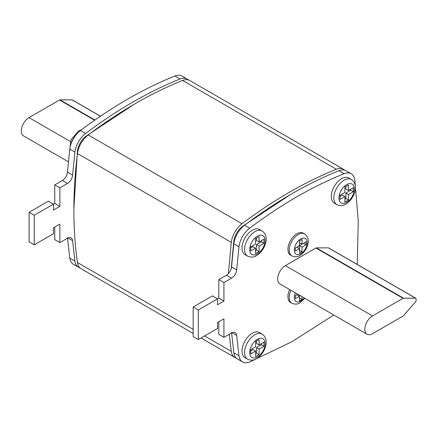 <?xml version="1.0" encoding="UTF-8"?>
<svg xmlns="http://www.w3.org/2000/svg" width="438" height="438" viewBox="0 0 438 438"><rect width="100%" height="100%" fill="white"/><g stroke="black" fill="none" stroke-linecap="round" stroke-linejoin="round"><path stroke-width="0.66" d="M296.893 233.799A12.691 7.326 120 0 0 288.604 244.979A12.691 7.326 120 0 0 290.553 255.151L291.834 255.891A12.691 7.326 -60 0 1 289.89 245.723A12.691 7.326 -60 0 1 298.179 234.538A12.691 7.326 -60 0 1 304.519 233.914L303.238 233.169A12.691 7.326 120 0 0 296.893 233.799M289.671 289.551A12.691 7.326 120 0 0 290.553 302.51L291.834 303.249A12.691 7.326 -60 0 1 290.952 290.29M341.525 178.704A14.503 8.371 120 0 0 332.048 191.483A14.503 8.371 120 0 0 334.271 203.101L336.838 204.584A14.503 8.371 -60 0 1 334.616 192.961A14.503 8.371 -60 0 1 344.087 180.182A14.503 8.371 -60 0 1 351.336 179.465L348.774 177.987A14.503 8.371 120 0 0 341.525 178.704M252.266 230.235A14.503 8.371 120 0 0 242.794 243.013A14.503 8.371 120 0 0 245.017 254.637L247.579 256.115A14.503 8.371 -60 0 1 245.357 244.492A14.503 8.371 -60 0 1 254.834 231.713A14.503 8.371 -60 0 1 262.083 230.996L259.52 229.517A14.503 8.371 120 0 0 252.266 230.235M252.266 333.296A14.503 8.371 120 0 0 242.794 346.075A14.503 8.371 120 0 0 245.017 357.698L247.579 359.176A14.503 8.371 -60 0 1 245.357 347.558A14.503 8.371 -60 0 1 254.834 334.78A14.503 8.371 -60 0 1 262.083 334.063L259.52 332.579A14.503 8.371 120 0 0 252.266 333.296M79.875 267.799A18.128 10.468 -60 0 1 78.501 267.213A18.128 10.468 -60 0 1 74.893 261.059L72.604 240.654A7.249 4.188 120 0 0 71.12 237.861A7.249 4.188 120 0 0 67.496 238.217L59.869 242.625L59.869 224.125L53.458 227.826L53.458 233.744L34.23 244.842L34.23 215.244L54.739 203.402L54.739 184.902L62.366 180.494A7.249 4.188 120 0 0 67.474 172.167L69.768 149.117A18.128 10.468 -60 0 1 80.51 130.508C111.969 106.817 143.434 88.651 174.893 76.015A18.128 10.468 -60 0 1 182.027 76.064L187.157 79.021A18.128 10.468 -60 0 1 188.345 79.919M78.501 267.213L73.376 264.256A18.128 10.468 -60 0 1 69.768 258.097L67.474 237.692M59.869 242.625L54.739 239.663L54.739 227.081M34.23 244.842L29.105 241.886L29.105 212.282L48.333 201.184L53.458 204.141L53.458 210.065L59.869 206.364L59.869 187.864L67.496 183.456A7.249 4.188 120 0 0 72.604 175.129L74.893 152.074A18.128 10.468 -60 0 1 85.64 133.464C117.099 109.774 148.559 91.613 180.018 78.977A18.128 10.468 -60 0 1 187.157 79.021M357.227 264.432L358.262 220.878L354.829 179.903A18.128 10.468 120 0 0 351.221 173.744A18.128 10.468 120 0 0 344.087 173.7C312.628 186.336 281.163 204.497 249.704 228.187A18.128 10.468 120 0 0 238.962 246.797L236.668 269.852A7.249 4.188 -60 0 1 231.56 278.179L223.933 282.587L223.933 301.087L217.527 304.788L217.527 298.864L198.299 309.967L198.299 339.565L217.527 328.467L217.527 322.549L223.933 318.848L223.933 337.348L231.56 332.94A7.249 4.188 -60 0 1 235.19 332.584A7.249 4.188 -60 0 1 236.668 335.377L238.962 355.782A18.128 10.468 120 0 0 242.57 361.936A18.128 10.468 120 0 0 249.704 361.985L291.757 341.804L333.811 315.037M415.799 298.251L328.637 247.93A1.451 0.838 120 0 0 328.374 247.859L316.34 247.859A1.451 0.838 120 0 0 315.88 248.001L285.357 265.62A10.879 6.28 120 0 0 278.256 275.206A10.879 6.28 120 0 0 279.92 283.923L367.082 334.243A10.879 6.28 120 0 0 372.519 333.701L403.042 316.083A1.451 0.838 120 0 0 403.497 315.694L415.531 301.798A1.451 0.838 120 0 0 416.1 300.413L416.1 298.913A1.451 0.838 120 0 0 415.799 298.251A1.451 0.838 120 0 0 415.531 298.185L403.497 298.185A1.451 0.838 120 0 0 403.042 298.322L372.519 315.94A10.879 6.28 120 0 0 365.412 325.527A10.879 6.28 120 0 0 367.082 334.243M344.722 170.201A18.128 10.468 120 0 0 343.529 169.303A18.128 10.468 120 0 0 336.395 169.26C304.936 181.896 273.476 200.056 242.011 223.747A18.128 10.468 120 0 0 231.269 242.356L228.428 273.602M229.271 334.265L231.269 351.342A18.128 10.468 120 0 0 234.877 357.496A18.128 10.468 120 0 0 236.252 358.081M290.482 194.587L242.4 226.451A14.503 8.371 120 0 0 233.804 241.338L231.215 268.691M343.529 169.303L189.72 80.504A18.128 10.468 120 0 0 182.586 80.455C151.121 93.091 119.662 111.257 88.202 134.948A18.128 10.468 120 0 0 77.455 153.557C72.67 192.649 72.67 228.975 77.455 262.537A18.128 10.468 120 0 0 81.063 268.697L193.169 333.417M73.869 208.636L77.427 151.055A14.503 8.371 -60 0 1 86.023 136.169L134.105 104.304M218.808 321.804L218.808 334.386L223.933 337.348M351.221 173.744L346.097 170.787A18.128 10.468 120 0 0 338.957 170.738C307.498 183.374 276.039 201.54 244.579 225.231A18.128 10.468 120 0 0 233.832 243.84L231.543 266.89A7.249 4.188 -60 0 1 226.435 275.217L218.808 279.625L218.808 298.125L217.527 298.864L212.397 295.907L193.169 307.005L193.169 336.608L198.299 339.565M231.543 332.415L233.832 352.82A18.128 10.468 120 0 0 237.44 358.979L242.57 361.936M223.933 282.587L218.808 279.625M223.933 301.087L218.808 298.125M198.299 309.967L193.169 307.005M54.739 184.902L59.869 187.864M54.739 203.402L59.869 206.364M29.105 212.282L34.23 215.244M68.372 161.786L23.57 135.917A10.879 6.28 -60 0 1 21.9 127.201A10.879 6.28 -60 0 1 29.007 117.614L59.524 99.995A1.451 0.838 -60 0 1 59.984 99.859L72.018 99.859A1.451 0.838 -60 0 1 72.286 99.924L100.488 116.207M255.573 356.559L259.082 354.534L259.082 349.07L263.966 346.25L263.966 342.122L259.082 344.941L259.082 339.472L255.573 341.503L255.573 346.967L250.689 349.787L250.689 353.915L255.573 351.095L255.573 356.559M255.573 248.149L255.573 253.618L259.082 251.593L259.082 246.123L263.966 243.304L263.966 239.175L259.082 241.995L259.082 236.531L255.573 238.557L255.573 244.026L250.689 246.84L250.689 250.969L255.573 248.149L253.011 246.671L250.689 248.007M344.892 202.049L348.407 200.024L348.407 194.554L353.285 191.734L353.285 187.606L348.407 190.426L348.407 184.962L344.892 186.988L344.892 192.457L340.014 195.271L340.014 199.399L344.892 196.58L344.892 202.049M340.014 196.438L342.33 195.102L344.892 196.58M348.407 190.426L345.845 188.948L345.845 186.44M344.892 199.087L345.845 198.54L345.845 193.076L350.723 190.256L350.723 189.09M350.723 190.256L353.285 191.734M345.845 193.076L348.407 194.554M345.845 198.54L348.407 200.024M259.082 241.995L256.52 240.517L256.52 238.009M255.573 250.656L256.52 250.109L256.52 244.645L261.404 241.825L261.404 240.659M261.404 241.825L263.966 243.304M256.52 244.645L259.082 246.123M256.52 250.109L259.082 251.593M250.689 350.953L253.011 349.617L255.573 351.095M259.082 344.941L256.52 343.463L256.52 340.956M255.573 353.603L256.52 353.055L256.52 347.586L261.404 344.772L261.404 343.6M261.404 344.772L263.966 346.25M256.52 347.586L259.082 349.07M256.52 353.055L259.082 354.534M297.736 294.205L295.371 295.573L295.371 298.585L299.439 296.23L299.439 300.928L302.045 299.422L302.045 296.69M299.439 253.328L302.045 251.828L302.045 247.131L306.113 244.782L306.113 241.776L302.045 244.125L302.045 239.433L299.439 240.933L299.439 245.63L295.371 247.979L295.371 250.985L299.439 248.636L299.439 253.328M295.371 248.028L296.876 247.158L299.439 248.636M302.045 244.125L299.477 242.647L299.477 240.911M299.439 250.372L299.477 245.652L303.55 243.254M303.55 243.304L306.113 244.782M299.477 245.652L302.045 247.131M299.477 250.35L302.045 251.828M295.371 295.623L296.876 294.752L299.439 296.23M299.439 297.966L299.477 295.212M299.477 297.944L302.045 299.422M300.742 238.978A9.061 5.234 120 0 0 294.331 250.082A9.061 5.234 120 0 0 300.742 253.783A9.061 5.234 120 0 0 307.147 242.679A9.061 5.234 120 0 0 300.742 238.978M295.36 292.836A9.061 5.234 120 0 0 295.113 300.528A9.061 5.234 120 0 0 300.742 301.141A9.061 5.234 120 0 0 304.218 297.95M346.65 184.622A10.879 6.28 120 0 0 338.957 197.943A10.879 6.28 120 0 0 346.65 202.383A10.879 6.28 120 0 0 354.342 189.063A10.879 6.28 120 0 0 346.65 184.622M257.396 339.22A10.879 6.28 120 0 0 249.704 352.541A10.879 6.28 120 0 0 257.396 356.981A10.879 6.28 120 0 0 265.083 343.66A10.879 6.28 120 0 0 257.396 339.22M76.562 134.263A14.503 8.371 120 0 0 71.049 143.817M257.396 236.153A10.879 6.28 120 0 0 249.704 249.474A10.879 6.28 120 0 0 257.396 253.914A10.879 6.28 120 0 0 265.083 240.593A10.879 6.28 120 0 0 257.396 236.153M77.455 262.537L193.169 329.349M204.584 335.935L231.269 351.342M77.455 153.557L231.269 242.356M88.202 134.948L242.011 223.747M182.586 80.455L336.395 169.26M86.023 136.169L86.445 136.415M77.427 151.055L77.849 151.302M242.822 226.698L242.4 226.451M234.226 241.584L233.804 241.338M236.668 335.377L232.03 332.699M238.962 355.782L233.832 352.82M344.087 173.7L338.957 170.738M249.704 228.187L244.579 225.231M238.962 246.797L233.832 243.84M236.668 269.852L231.543 266.89M231.56 278.179L226.435 275.217M62.366 180.494L67.496 183.456M67.474 172.167L72.604 175.129M69.768 149.117L74.893 152.074M80.51 130.508L85.64 133.464M174.893 76.015L180.018 78.977M69.768 258.097L74.893 261.059M67.961 237.976L72.604 240.654M372.519 315.94L285.357 265.62M415.531 298.185L328.374 247.859M403.497 298.185L316.34 247.859M403.042 298.322L315.88 248.001M29.007 117.614L70.299 141.458M59.524 99.995L94.613 120.253M59.984 99.859L94.931 120.034M72.018 99.859L100.417 116.251M291.834 255.891C295.031 257.172 297.747 257.024 299.992 255.442C306.748 251.297 312.206 239.498 304.519 233.914M291.834 303.249C295.031 304.536 297.747 304.383 299.992 302.8L304.815 298.294M336.838 204.584C340.036 206.03 343.053 205.849 345.9 204.042C353.816 199.334 359.795 185.285 351.336 179.465M247.579 359.176C250.777 360.622 253.799 360.447 256.646 358.64C264.563 353.926 270.536 339.883 262.083 334.063M69.598 150.502L71.066 139.612L78.698 130.891L81.627 129.664M247.579 256.115C250.777 257.56 253.799 257.38 256.646 255.573C264.563 250.864 270.536 236.816 262.083 230.996M201.058 337.972L234.877 357.496"/></g></svg>
